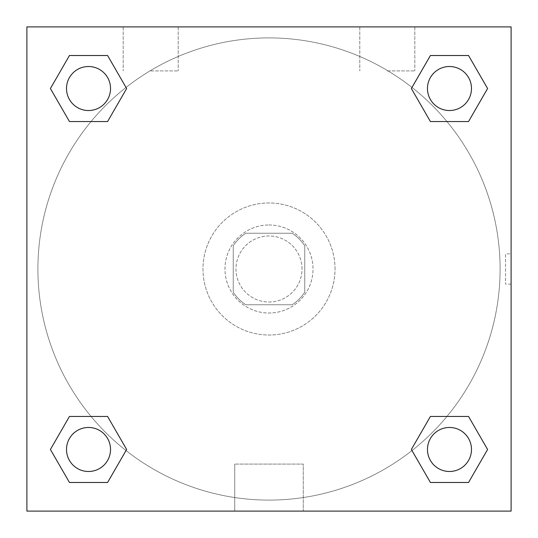 <?xml version="1.0" encoding="UTF-8"?>
<svg xmlns="http://www.w3.org/2000/svg" width="538" height="538" viewBox="0 0 538 538"><rect width="100%" height="100%" fill="white"/><g stroke="black" fill="none" stroke-linecap="round" stroke-linejoin="round"><path stroke-width="0.4" stroke-dasharray="2.69 2.02" d="M302.013 269A33.013 33.013 0 0 0 252.49 240.412A33.013 33.013 0 0 0 252.49 297.588A33.013 33.013 0 0 0 302.013 269A33.013 33.013 0 0 0 252.49 240.412A33.013 33.013 0 0 0 252.49 297.588A33.013 33.013 0 0 0 302.013 269M292.161 304.764L245.839 304.764A42.61 42.61 0 0 1 233.236 292.161L233.236 245.839A42.61 42.61 0 0 1 245.839 233.236L292.161 233.236A42.61 42.61 0 0 1 304.764 245.839L304.764 292.161A42.61 42.61 0 0 1 292.161 304.764L245.839 304.764A42.61 42.61 0 0 1 233.236 292.161L233.236 245.839A42.61 42.61 0 0 1 245.839 233.236L292.161 233.236A42.61 42.61 0 0 1 304.764 245.839L304.764 292.161A42.61 42.61 0 0 1 292.161 304.764M269 224.985A44.015 44.015 0 0 1 307.124 291.011A44.015 44.015 0 0 1 230.876 291.011A44.015 44.015 0 0 1 269 224.985A44.015 44.015 0 0 0 224.985 269A44.015 44.015 0 0 0 269 313.015A44.015 44.015 0 0 0 313.015 269A44.015 44.015 0 0 0 269 224.985M335.026 269A66.026 66.026 0 0 0 235.987 211.817A66.026 66.026 0 0 0 235.987 326.183A66.026 66.026 0 0 0 335.026 269A66.026 66.026 0 0 0 235.987 211.817A66.026 66.026 0 0 0 235.987 326.183A66.026 66.026 0 0 0 335.026 269M26.9 26.9L511.1 26.9L511.1 511.1L26.9 511.1L26.9 26.9L511.1 26.9L511.1 511.1L26.9 511.1L26.9 26.9L511.1 26.9L511.1 511.1L26.9 511.1L26.9 26.9M430.413 121.541L411.355 88.528L430.413 121.541L411.355 88.528L430.413 121.541L411.355 88.528L430.413 55.515L468.537 55.515L487.596 88.528L468.537 121.541L446.937 121.541M91.063 121.541L69.463 121.541L50.404 88.528L69.463 121.541L91.063 121.541L69.463 121.541L50.404 88.528L69.463 55.515L107.587 55.515L126.645 88.528L107.587 121.541L126.645 88.528L107.587 55.515L126.645 88.528L107.587 121.541M107.587 416.459L126.645 449.472L107.587 416.459L126.645 449.472L107.587 482.485L126.645 449.472L107.587 416.459L126.645 449.472L107.587 482.485L69.463 482.485L50.404 449.472L69.463 416.459L91.063 416.459M446.937 416.459L468.537 416.459L487.596 449.472L468.537 482.485L487.596 449.472L468.537 416.459L446.937 416.459L468.537 416.459L487.596 449.472L468.537 482.485L430.413 482.485L411.355 449.472L430.413 416.459L411.355 449.472L430.413 482.485L411.355 449.472L430.413 416.459L411.355 449.472L430.413 482.485L411.355 449.472M26.9 284.131L26.9 253.869L26.907 284.131M269 511.1L234.736 511.1L269 511.1M269 464.086L303.264 464.086L269 464.086M511.1 253.869L511.093 284.131L511.1 253.869L511.1 284.131L511.1 253.869L505.552 253.869L505.552 284.131L505.552 253.869M150.701 26.9L123.189 26.9L150.701 26.9M387.299 26.9L414.811 26.9L387.299 26.9M150.701 70.915L178.213 70.915L150.701 70.915M387.299 70.915L414.811 70.915L387.299 70.915M427.468 449.472A22.011 22.011 0 0 0 460.481 468.537A22.011 22.011 0 0 0 460.481 430.413A22.011 22.011 0 0 0 427.468 449.472A22.011 22.011 0 0 1 460.481 430.413A22.011 22.011 0 0 1 460.481 468.537A22.011 22.011 0 0 1 427.468 449.472M110.532 88.528A22.011 22.011 0 0 0 77.519 69.463A22.011 22.011 0 0 0 77.519 107.587A22.011 22.011 0 0 0 110.532 88.528A22.011 22.011 0 0 0 77.519 69.463A22.011 22.011 0 0 0 77.519 107.587A22.011 22.011 0 0 0 110.532 88.528A22.011 22.011 0 0 0 77.519 69.463A22.011 22.011 0 0 0 77.519 107.587A22.011 22.011 0 0 0 110.532 88.528A22.011 22.011 0 0 0 77.519 69.463A22.011 22.011 0 0 0 77.519 107.587A22.011 22.011 0 0 0 110.532 88.528A22.011 22.011 0 0 0 77.519 69.463A22.011 22.011 0 0 0 77.519 107.587A22.011 22.011 0 0 0 110.532 88.528M471.483 88.528A22.011 22.011 0 0 0 438.47 69.463A22.011 22.011 0 0 0 438.47 107.587A22.011 22.011 0 0 0 471.483 88.528A22.011 22.011 0 0 0 438.47 69.463A22.011 22.011 0 0 0 438.47 107.587A22.011 22.011 0 0 0 471.483 88.528A22.011 22.011 0 0 0 438.47 69.463A22.011 22.011 0 0 0 438.47 107.587A22.011 22.011 0 0 0 471.483 88.528A22.011 22.011 0 0 0 438.47 69.463A22.011 22.011 0 0 0 438.47 107.587A22.011 22.011 0 0 0 471.483 88.528A22.011 22.011 0 0 0 438.47 69.463A22.011 22.011 0 0 0 438.47 107.587A22.011 22.011 0 0 0 471.483 88.528M110.532 449.472A22.011 22.011 0 0 0 77.519 430.413A22.011 22.011 0 0 0 77.519 468.537A22.011 22.011 0 0 0 110.532 449.472A22.011 22.011 0 0 0 77.519 430.413A22.011 22.011 0 0 0 77.519 468.537A22.011 22.011 0 0 0 110.532 449.472A22.011 22.011 0 0 0 77.519 430.413A22.011 22.011 0 0 0 77.519 468.537A22.011 22.011 0 0 0 110.532 449.472A22.011 22.011 0 0 0 77.519 430.413A22.011 22.011 0 0 0 77.519 468.537A22.011 22.011 0 0 0 110.532 449.472A22.011 22.011 0 0 0 77.519 430.413A22.011 22.011 0 0 0 77.519 468.537A22.011 22.011 0 0 0 110.532 449.472M500.098 269A231.098 231.098 0 0 0 153.451 68.864A231.098 231.098 0 0 0 153.451 469.136A231.098 231.098 0 0 0 500.098 269A231.098 231.098 0 0 0 153.451 68.864A231.098 231.098 0 0 0 153.451 469.136A231.098 231.098 0 0 0 500.098 269M50.404 449.472L69.463 482.485L107.587 482.485L126.645 449.472L107.587 482.485L69.463 482.485L50.404 449.472L69.463 482.485L50.404 449.472L69.463 416.459M411.355 88.528L430.413 55.515L411.355 88.528L430.413 55.515L468.537 55.515L487.596 88.528L468.537 55.515L487.596 88.528L468.537 121.541M303.264 511.1L234.736 511.1L303.264 511.1L303.264 464.086L234.736 464.086L303.264 464.086L303.264 511.1M471.483 449.472A22.011 22.011 0 0 0 438.47 430.413A22.011 22.011 0 0 0 438.47 468.537A22.011 22.011 0 0 0 471.483 449.472A22.011 22.011 0 0 0 438.47 430.413A22.011 22.011 0 0 0 438.47 468.537A22.011 22.011 0 0 0 471.483 449.472A22.011 22.011 0 0 0 438.47 430.413A22.011 22.011 0 0 0 438.47 468.537A22.011 22.011 0 0 0 471.483 449.472M50.404 88.528L69.463 121.541L50.404 88.528L69.463 55.515L107.587 55.515L126.645 88.528L107.587 55.515L69.463 55.515L50.404 88.528L69.463 55.515M468.537 416.459L487.596 449.472L468.537 482.485L430.413 482.485L468.537 482.485L487.596 449.472L468.537 416.459M430.413 55.515L468.537 55.515L487.596 88.528M234.736 511.1L234.736 464.086L234.736 511.1M511.1 284.131L505.552 284.131M123.189 26.9L123.189 70.915L123.189 26.9M178.213 26.9L178.213 70.915L178.213 26.9M359.787 26.9L359.787 70.915L359.787 26.9M414.811 26.9L414.811 70.915L414.811 26.9"/><path stroke-width="0.81" d="M468.537 121.541L430.413 121.541L468.537 121.541L487.596 88.528L468.537 121.541L430.413 121.541L411.355 88.528L430.413 55.515L411.355 88.528M69.463 55.515L107.587 55.515L69.463 55.515L107.587 55.515L126.645 88.528L107.587 121.541L69.463 121.541L107.587 121.541L69.463 121.541L50.404 88.528L69.463 55.515L50.404 88.528M69.463 416.459L107.587 416.459L69.463 416.459L50.404 449.472L69.463 416.459L107.587 416.459L126.645 449.472L107.587 482.485L69.463 482.485L107.587 482.485L69.463 482.485L50.404 449.472M446.937 416.459L430.413 416.459L446.937 416.459L430.413 416.459L411.355 449.472L430.413 416.459L468.537 416.459L430.413 416.459L468.537 416.459L487.596 449.472L468.537 482.485L430.413 482.485L468.537 482.485L430.413 482.485L411.355 449.472M511.1 26.9L26.9 26.9L26.9 511.1L511.1 511.1L511.1 26.9M430.413 55.515L468.537 55.515L430.413 55.515L468.537 55.515L487.596 88.528M471.483 449.472A22.011 22.011 0 0 0 438.47 430.413A22.011 22.011 0 0 0 438.47 468.537A22.011 22.011 0 0 0 471.483 449.472M110.532 449.472A22.011 22.011 0 0 0 77.519 430.413A22.011 22.011 0 0 0 77.519 468.537A22.011 22.011 0 0 0 110.532 449.472M471.483 88.528A22.011 22.011 0 0 0 438.47 69.463A22.011 22.011 0 0 0 438.47 107.587A22.011 22.011 0 0 0 471.483 88.528M110.532 88.528A22.011 22.011 0 0 0 77.519 69.463A22.011 22.011 0 0 0 77.519 107.587A22.011 22.011 0 0 0 110.532 88.528M91.063 416.459L107.587 416.459M446.937 121.541L430.413 121.541M107.587 121.541L91.063 121.541"/></g></svg>
